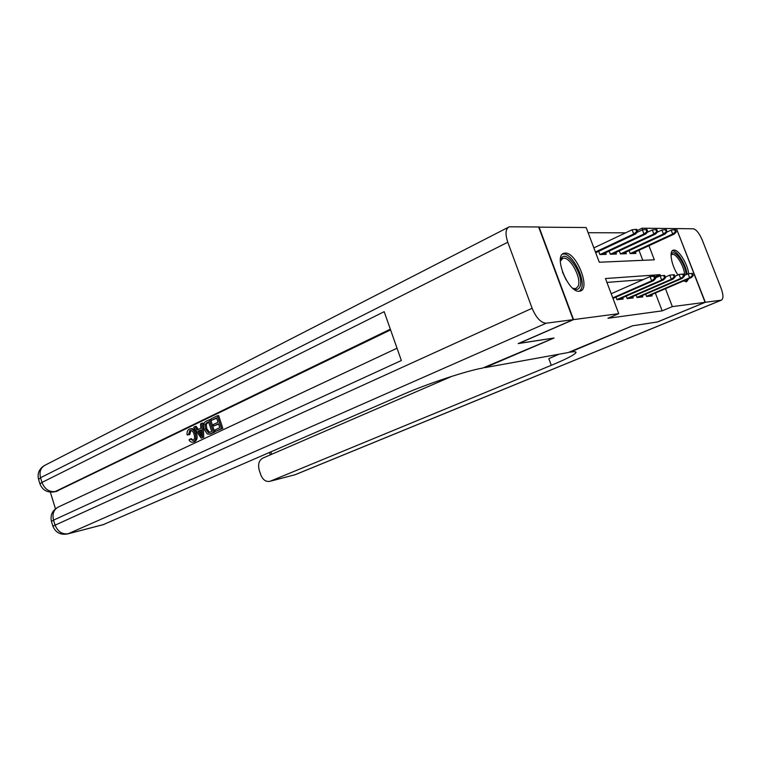 <?xml version="1.0" encoding="UTF-8"?>
<svg xmlns="http://www.w3.org/2000/svg" width="761" height="761" viewBox="0 0 761 761"><rect width="100%" height="100%" fill="white"/><g stroke="black" fill="none" stroke-linecap="round" stroke-linejoin="round"><path stroke-width="1.14" d="M688.762 278.688L686.66 281.713L683.502 280.952M677.918 274.968C671.487 265.675 668.814 250.959 673.304 250.179L673.932 250.084C678.679 249.532 687.544 263.772 688.734 273.741M579.397 291.216C568.41 293.28 553.066 255.335 564.025 253.28L565.128 253.109C576.296 251.901 591.021 288.866 580.186 291.063L579.397 291.216M538.702 227.139L586.17 227.529L599.297 262.241L654.346 259.815L648.924 245.708M625.637 232.837L588.129 232.704M637.214 230.535L642.189 228.186L676.443 228.595L705.086 302.317L672.353 306.616L665.466 288.704M645.699 294.146L646.603 296.514L652.177 295.915L651.682 294.631M636.139 295.097L637.062 297.541L642.826 296.923L642.322 295.601M626.246 296.077L627.207 298.607L633.162 297.96L632.648 296.609M616.01 297.094L617 299.701L623.164 299.044L622.641 297.646M642.817 260.319L638.964 250.283M598.688 251.32L599.906 254.555L606.213 254.355L605.613 252.766M609.161 251.101L610.351 254.222L616.448 254.031L615.858 252.481M667.159 231.867L666.303 229.66L665.371 229.651L666.227 231.858L667.159 231.867L665.124 234.027L663.43 234.017L620.453 253.908L626.332 253.717L625.761 252.214M620.443 253.908L619.292 250.883M676.339 231.915L675.492 229.746L674.588 229.736L675.435 231.915L676.339 231.915L674.313 234.036L672.676 234.036L630.194 253.584L635.911 253.413L635.349 251.948M630.203 253.594L629.09 250.673M660.51 275.815L660.053 274.654L605.461 278.536L618.75 313.665L607.944 318.279L662.184 310.859L655.354 293.052M643.245 279.601L606.936 282.417M705.086 302.317L657.437 321.951L632.41 325.841L568.22 352.543L485.014 367.62L554.027 338.017L518.564 343.43M518.602 343.525L573.556 319.61L539.026 226.968M662.184 310.859L672.353 306.616M618.75 313.665L573.556 319.61M642.807 229.822L642.189 228.186M655.002 276.871L660.053 274.654M654.622 278.593L655.63 278.507L654.726 276.157L653.718 276.233L654.622 278.593L651.673 280.838L653.499 280.685L612.986 298.417M612.776 297.874L651.673 280.838L650.046 276.595L611.207 293.727M653.718 276.233L650.046 276.595M653.499 280.685L655.63 278.507M637.661 231.696L636.767 229.375L635.73 229.356L636.624 231.696L637.661 231.696L635.578 233.969L633.704 233.969L632.096 229.774L593.875 247.886M636.624 231.696L633.704 233.969L595.425 251.996M635.578 233.969L595.701 252.728M632.096 229.774L635.73 229.356M560.324 261.261L561.028 258.854C565.88 247.449 585.18 276.443 579.853 286.897C578.484 289.741 576.125 290.198 572.786 288.267M572.919 288.343L575.754 288.6L578.056 286.374C582.184 278.564 569.694 255.544 562.826 258.379L560.353 261.109M579.502 291.206L581.233 288.961C586.255 279.306 571.007 250.997 562.436 254.212M685.918 281.808L687.116 279.392M687.097 274.245C685.861 264.162 676.843 249.95 672.201 250.902M671.05 254.83C673.171 246.935 685.709 263.525 686.146 274.654M684.643 275.301C684.795 267.244 676.12 252.738 672.125 254.44L671.04 255.268M190.973 430.374L189.746 434.56L187.149 434.959C186.768 432.105 187.463 430.174 189.242 429.166L189.822 428.938C192.314 428.576 194.131 430.193 195.273 433.789L196.547 433.542C197.736 437.404 197.118 440.124 194.692 441.694L193.627 441.989M190.669 428.776L191.097 428.69C193.589 428.338 195.406 429.955 196.547 433.542M195.273 433.789C196.452 437.661 195.834 440.381 193.418 441.96L193.028 442.112C191.458 442.531 190.107 441.789 188.994 439.868L191.334 438.669L193.199 440.391M201.808 423.287L203.092 423.049L203.777 437.242L201.142 438.136L193.674 427.216L194.949 426.598L197.166 429.994L200.809 428.243L200.524 423.906L201.808 423.287L202.502 437.499L201.142 438.136M194.949 426.598L196.224 426.36L198.26 429.461M213.908 425.932L213.422 424.467L218.046 422.26L216.6 417.856L211.425 420.348L210.949 418.883L217.351 415.791L218.626 415.563L222.811 428.291L215.334 431.458L214.849 429.994L219.815 427.653L218.521 423.734L213.908 425.932L218.626 424.048M216.704 418.189L211.425 420.348M390.583 329.894L56.181 491.444M50.35 492.139L55.458 508.795M209.275 419.692L213.422 432.362L209.465 434.16L207.287 433.989L204.252 429.48C202.94 425.466 203.577 422.697 206.164 421.185L210.55 419.454L214.697 432.105L209.95 434.065M573.185 319.658L538.636 226.968L509.261 226.807C505.542 228.681 505.047 233.817 507.787 242.236L532.12 308.281C536.22 317.927 540.909 322.902 546.198 323.206L573.185 319.658L518.212 343.582L553.903 338.036L482.778 368.029C466.854 370.721 427.473 383.725 403.615 394.217L103.135 524.69M546.198 323.206L68.186 533.737C62.107 534.574 57.712 531.625 54.982 524.871L53.536 520.134L401.351 360.524L384.181 311.677L41.979 482.426L40.542 477.737C39.115 471.639 40.752 467.387 45.441 465.009L508.177 227.368M217.351 415.791L221.546 428.538L222.811 428.291M221.546 428.538L215.334 431.458M208.524 421.737L204.985 424.476L205.48 428.928L208.428 432.724L211.71 431.477L208.524 421.737M209.237 434.227L210.122 434.046M213.422 432.362L214.697 432.105M208.638 422.07L206.269 424.238L206.754 428.681L209.608 432.457M206.735 422.602L208.019 422.365M204.985 424.476L206.269 424.238M205.48 428.928L206.754 428.681M208.428 432.724L209.446 432.524M201.18 433.77L200.923 429.87L198.003 431.259L201.351 436.367L201.18 433.77M202.502 437.499L203.777 437.242M200.942 430.222L199.277 431.021L201.18 433.903L199.905 434.17M198.003 431.259L199.277 431.021M190.05 438.926L193.009 440.486C194.711 439.249 195.063 437.204 194.074 434.36C193.313 431.611 191.981 430.307 190.107 430.441L190.84 430.355M189.812 430.555L188.471 434.807M193.418 441.96L194.692 441.694M705.323 302.279L657.694 321.913L632.505 325.822L569.96 352.229C574.869 351.363 576.79 351.62 575.716 352.98C573.318 355.444 565.176 359.553 551.287 365.309L270.364 481.161L294.964 474.769L721.181 300.195L705.323 302.279L676.481 228.69M721.181 300.195L721.39 300.157C723.559 298.854 723.445 294.821 721.038 288.067L702.336 240.248C699.369 233.342 696.353 229.518 693.3 228.795L676.681 228.595M451.929 376.305L262.726 458.151C258.94 460.434 257.77 464.429 259.225 470.165L260.719 474.683C262.84 479.906 265.95 482.113 270.05 481.285L270.364 481.161M558.964 354.226L548.833 358.65L551.287 365.309M664.572 277.822L665.552 277.746L664.657 275.434L663.687 275.501L664.572 277.822L661.67 280.029L663.43 279.886L618.217 299.577M616.933 299.53L661.67 280.029L660.063 275.863L655.402 277.908M663.687 275.501L660.063 275.863M663.43 279.886L665.552 277.746M674.179 277.071L675.121 277.004L674.246 274.731L673.304 274.797L674.179 277.071L671.316 279.249L673.019 279.106L628.32 298.483M627.131 298.417L671.316 279.249L669.737 275.149L665.295 277.09M673.304 274.797L669.737 275.149M673.019 279.106L675.121 277.004M683.454 276.357L684.367 276.281L683.502 274.055L682.588 274.122L683.454 276.357L680.629 278.488L682.275 278.355L638.079 297.427M636.986 297.342L680.629 278.488L679.078 274.464L674.855 276.3M682.588 274.122L679.078 274.464M682.275 278.355L684.367 276.281M692.424 275.663L693.3 275.587L692.453 273.399L691.568 273.465L692.424 275.663L689.637 277.755L691.226 277.632L647.525 296.41M646.527 296.305L689.637 277.755L688.106 273.808L684.082 275.549M691.568 273.465L688.106 273.808M691.226 277.632L693.3 275.587M647.839 231.753L646.955 229.47L645.956 229.461L646.84 231.753L647.839 231.753L645.766 233.988L643.958 233.988L642.379 229.87L637.033 232.39M646.84 231.753L643.958 233.988L600.02 254.555M645.766 233.988L601.913 254.488M642.379 229.87L645.956 229.461M657.666 231.81L656.8 229.565L655.83 229.556L656.695 231.81L657.666 231.81L655.611 234.008L653.861 234.008L652.301 229.955L647.364 232.267M656.695 231.81L653.861 234.008L610.408 254.222M655.611 234.008L612.244 254.164M652.301 229.955L655.83 229.556M666.227 231.858L663.43 234.017L661.889 230.041L657.342 232.162M665.124 234.027L622.222 253.851M661.889 230.041L665.371 229.651M675.435 231.915L672.676 234.036L671.164 230.126L666.978 232.057M674.313 234.036L631.887 253.537M671.164 230.126L674.588 229.736M562.427 271.886L566.079 279.791M507.787 242.236L40.542 477.737L38.564 479.363M397.023 348.215L58.825 506.797C53.831 509.233 52.062 513.675 53.536 520.134L51.444 521.447L52.89 526.165L532.12 308.281M67.092 534.06L104.209 524.367M390.336 329.18L55.22 491.549L57.636 491.016M58.825 506.797C52.547 509.946 50.083 514.836 51.444 521.447L51.472 521.532M55.22 491.549C49.104 492.177 44.69 489.133 41.979 482.426L39.962 483.92C42.606 490.331 47.505 492.957 54.649 491.777L55.22 491.549M53.736 491.977L57.065 491.245M210.445 433.76L211.71 433.513M270.897 451.91L271.687 454.279M295.744 474.484L293.927 475.073M673.304 250.179L672.753 250.436M564.025 253.28L562.95 253.794M561.97 258.788L562.826 258.379M52.89 526.165C55.62 532.7 60.614 535.268 67.862 533.861L103.877 524.5M44.148 465.665C39.096 469.023 37.222 473.551 38.535 479.249L39.962 483.92M210.74 433.903L209.465 434.16M194.302 441.856L193.028 442.112M575.268 351.791L575.716 352.98M270.05 481.285L295.268 474.683L721.39 300.157M269.499 452.519L270.279 454.888"/></g></svg>
